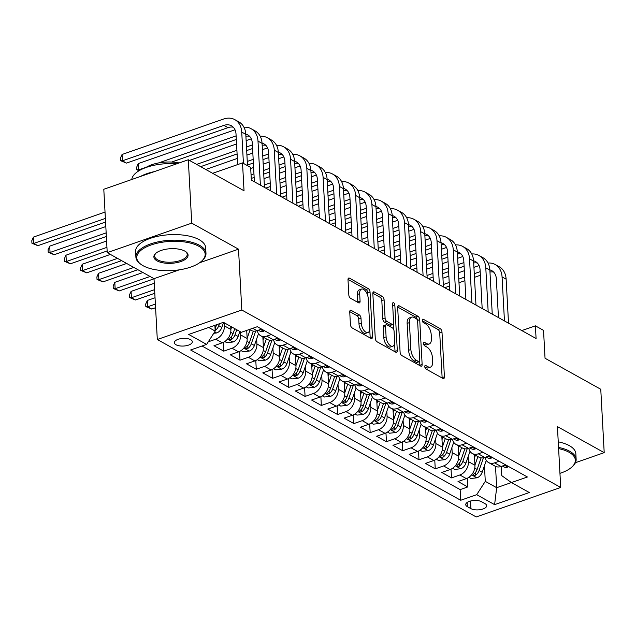 <?xml version="1.0" encoding="UTF-8"?>
<svg xmlns="http://www.w3.org/2000/svg" width="636" height="636" viewBox="0 0 636 636"><rect width="100%" height="100%" fill="white"/><g stroke="black" fill="none" stroke-linecap="round" stroke-linejoin="round"><path stroke-width="0.95" d="M424.776 366.646A1.932 0.978 70.8 0 0 425.985 369.007L442.95 378.452A2.759 1.399 70.8 0 0 443.729 378.563A2.759 1.399 70.8 0 0 444.413 376.854L441.988 332.056A2.759 1.399 70.8 0 0 440.255 328.685L423.29 319.24A1.932 0.978 70.8 0 0 422.749 319.161A1.932 0.978 70.8 0 0 422.264 320.361A1.932 0.978 70.8 0 0 423.481 322.722L425.675 323.947A8.817 4.476 70.8 0 1 431.216 334.751L431.415 338.487A8.817 4.476 70.8 0 1 429.213 343.965A8.817 4.476 70.8 0 1 426.74 343.607L424.546 342.383A1.932 0.978 70.8 0 0 424.005 342.303A1.932 0.978 70.8 0 0 423.52 343.504A1.932 0.978 70.8 0 0 424.729 345.865L426.931 347.089A8.817 4.476 70.8 0 1 432.472 357.893L432.671 361.63A8.817 4.476 70.8 0 1 430.469 367.107A8.817 4.476 70.8 0 1 427.988 366.749L425.794 365.525A1.932 0.978 70.8 0 0 425.253 365.446A1.932 0.978 70.8 0 0 424.776 366.646M176.029 344.768A8.984 3.832 176.9 0 0 186.173 345.73A8.984 3.832 176.9 0 0 192.311 341.731A8.984 3.832 176.9 0 0 190.649 339.664A8.984 3.832 176.9 0 0 180.505 338.694A8.984 3.832 176.9 0 0 174.367 342.701A8.984 3.832 176.9 0 0 176.029 344.768M351.207 310.392A2.759 1.399 70.8 0 0 350.436 310.273A2.759 1.399 70.8 0 0 349.744 311.99L350.428 324.559A2.759 1.399 70.8 0 0 352.161 327.93L371.003 338.416A2.759 1.399 70.8 0 0 371.782 338.535A2.759 1.399 70.8 0 0 372.465 336.818L370.041 292.027A2.759 1.399 70.8 0 0 368.308 288.649L349.466 278.163A2.759 1.399 70.8 0 0 348.687 278.051A2.759 1.399 70.8 0 0 348.003 279.76L348.822 294.945A2.759 1.399 70.8 0 0 350.555 298.316L358.625 302.808A2.759 1.399 70.8 0 0 359.396 302.919A2.759 1.399 70.8 0 0 360.079 301.21L359.674 293.681A7.37 3.744 70.8 0 1 361.518 289.094A7.37 3.744 70.8 0 1 368.22 298.435L369.818 327.922A7.37 3.744 70.8 0 1 367.974 332.501A7.37 3.744 70.8 0 1 361.272 323.168L361.01 318.254A2.759 1.399 70.8 0 0 359.276 314.876L351.207 310.392L349.903 310.845M575.445 462.682L604.2 452.641L600.766 389.264L545.036 358.251L543.534 330.37L535.393 325.839L536.084 338.519L251.339 180.083L250.656 167.411L242.523 162.888L212.655 173.31M199.593 262.755L238.516 249.169L191.738 223.141L188.304 159.763L244.033 190.768L242.523 162.888M238.516 249.169L241.807 310.01L560.713 487.454L476.213 516.957L157.307 339.513L241.807 310.01M604.2 452.641L557.422 426.613L560.713 487.454M400.1 352.193A2.759 1.399 70.8 0 0 401.833 355.572L420.674 366.058A2.759 1.399 70.8 0 0 421.445 366.169A2.759 1.399 70.8 0 0 422.137 364.452L419.712 319.662A2.759 1.399 70.8 0 0 417.979 316.283L399.13 305.797A2.759 1.399 70.8 0 0 398.359 305.685A2.759 1.399 70.8 0 0 397.675 307.403L400.1 352.193M395.838 352.233L376.997 341.747A2.759 1.399 70.8 0 1 375.264 338.376L372.839 293.578A2.759 1.399 70.8 0 1 373.523 291.868A2.759 1.399 70.8 0 1 374.302 291.98L382.363 296.471A2.759 1.399 70.8 0 1 384.096 299.85L385.082 318.008A2.759 1.399 70.8 0 0 386.815 321.387L392.166 324.368A2.759 1.399 70.8 0 0 392.937 324.479A2.759 1.399 70.8 0 0 393.62 322.762L392.603 303.857A1.932 0.978 70.8 0 1 393.08 302.656A1.932 0.978 70.8 0 1 394.837 305.097L397.301 350.635A2.759 1.399 70.8 0 1 396.61 352.352A2.759 1.399 70.8 0 1 395.838 352.233M191.738 223.141L107.23 252.643L103.795 189.266L188.304 159.763M224.206 322.762L224.381 325.863A11.233 8.403 119.1 0 1 215.795 339.187L222.298 342.812L213.966 345.722L223.729 351.151L223.252 342.422M240.48 331.817L240.647 334.91A11.233 8.403 119.1 0 1 232.06 348.242L238.572 351.867L230.232 354.777L239.995 360.207L239.526 351.477M256.65 338.956L256.92 343.965A11.233 8.403 119.1 0 1 248.334 357.297L254.837 360.914L246.506 363.824L256.268 369.262L255.791 360.525M272.916 348.011L273.186 353.02A11.233 8.403 119.1 0 1 264.6 366.352L271.111 369.969L262.779 372.879L272.542 378.309L272.065 369.58M289.189 357.066L289.46 362.075A11.233 8.403 119.1 0 1 280.874 375.399L287.385 379.024L279.045 381.934L288.808 387.364L288.339 378.635M305.463 366.113L305.733 371.122A11.233 8.403 119.1 0 1 297.147 384.454L303.65 388.079L295.319 390.989L305.081 396.419L304.604 387.69M321.729 375.168L321.999 380.177A11.233 8.403 119.1 0 1 313.413 393.509L319.924 397.126L311.584 400.036L321.347 405.474L320.878 396.737M338.002 384.224L338.273 389.232A11.233 8.403 119.1 0 1 329.687 402.564L336.198 406.181L327.858 409.091L337.621 414.521L337.152 405.792M354.276 393.279L354.546 398.287A11.233 8.403 119.1 0 1 345.96 411.611L352.463 415.236L344.132 418.146L353.894 423.576L353.417 414.847M370.542 402.326L370.812 407.334A11.233 8.403 119.1 0 1 362.226 420.666L368.737 424.292L360.397 427.201L370.16 432.631L369.691 423.902M386.815 411.381L387.086 416.389A11.233 8.403 119.1 0 1 378.5 429.721L385.011 433.339L376.671 436.248L386.434 441.686L385.965 432.949M403.089 420.436L403.359 425.444A11.233 8.403 119.1 0 1 394.773 438.776L401.276 442.394L392.945 445.303L402.707 450.733L402.23 442.004M419.355 429.491L419.625 434.499A11.233 8.403 119.1 0 1 411.039 447.823L417.55 451.449L409.21 454.358L418.973 459.788L418.504 451.059M435.628 438.538L435.899 443.546A11.233 8.403 119.1 0 1 427.312 456.879L433.824 460.504L425.484 463.413L435.247 468.843L434.77 460.114M451.894 447.593L452.172 452.601A11.233 8.403 119.1 0 1 443.586 465.934L450.089 469.551L441.758 472.461L451.52 477.898L459.852 474.989A11.233 8.403 -60.9 0 0 468.438 461.657L468.168 456.648M451.043 469.161L451.52 477.898M222.298 342.812A11.233 8.403 -60.9 0 0 230.884 329.48L230.717 326.387M238.572 351.867A11.233 8.403 -60.9 0 0 247.158 338.535L246.712 330.402M254.837 360.914A11.233 8.403 -60.9 0 0 263.431 347.59L262.851 336.953M271.111 369.969A11.233 8.403 -60.9 0 0 279.697 356.637L279.125 346.008M287.385 379.024A11.233 8.403 -60.9 0 0 295.971 365.692L295.39 355.063M303.65 388.079A11.233 8.403 -60.9 0 0 312.236 374.747L311.664 364.118M319.924 397.126A11.233 8.403 -60.9 0 0 328.51 383.802L327.938 373.165M336.198 406.181A11.233 8.403 -60.9 0 0 344.784 392.849L344.203 382.22M352.463 415.236A11.233 8.403 -60.9 0 0 361.049 401.904L360.477 391.275M368.737 424.292A11.233 8.403 -60.9 0 0 377.323 410.959L376.75 400.33M385.011 433.339A11.233 8.403 -60.9 0 0 393.597 420.014L393.016 409.377M401.276 442.394A11.233 8.403 -60.9 0 0 409.862 429.062L409.29 418.432M417.55 451.449A11.233 8.403 -60.9 0 0 426.136 438.117L425.563 427.487M433.824 460.504A11.233 8.403 -60.9 0 0 442.41 447.172L441.829 436.542M450.089 469.551A11.233 8.403 -60.9 0 0 458.675 456.227L458.103 445.59M485.085 503.696L481.508 501.701A8.705 3.713 176.9 0 0 471.681 500.763A8.705 3.713 176.9 0 0 465.735 504.642A8.705 3.713 176.9 0 0 467.341 506.646L470.926 508.641A8.705 3.713 176.9 0 0 480.744 509.571A8.705 3.713 176.9 0 0 486.691 505.692A8.705 3.713 176.9 0 0 485.085 503.696M208.703 327.468L215.191 331.078L206.605 344.402L190.617 349.983L460.71 500.27L476.698 494.689L485.284 481.357L484.441 465.703M206.605 344.402L188.709 334.449L223.419 322.325L241.322 332.286L257.31 326.705L527.403 476.984L511.416 482.565L529.311 492.526L494.601 504.642L476.698 494.689M202.025 346.008L460.138 489.617L467.786 486.945L458.023 481.516L466.363 478.606A11.233 8.403 -60.9 0 0 474.949 465.274L474.369 454.645M485.061 457.348A11.233 8.403 -60.9 0 0 488.559 462.539A11.233 8.403 -60.9 0 0 494.57 462.865L499.149 461.267M488.559 462.539L495.07 466.156A11.233 8.403 -60.9 0 0 501.081 466.49L505.66 464.884M249.392 329.464L251.005 330.362A11.233 8.403 -60.9 0 0 257.016 330.688L261.595 329.09M271.357 334.52L266.778 336.126A11.233 8.403 119.1 0 1 260.768 335.792A11.233 8.403 119.1 0 1 257.27 330.601M260.768 335.792L267.279 339.417A11.233 8.403 -60.9 0 0 273.281 339.743L277.868 338.145M287.631 343.575L283.044 345.173A11.233 8.403 119.1 0 1 277.042 344.847A11.233 8.403 119.1 0 1 273.536 339.656M277.042 344.847L283.545 348.472A11.233 8.403 -60.9 0 0 289.555 348.798L294.142 347.2M303.905 352.63L299.317 354.228A11.233 8.403 119.1 0 1 293.307 353.902A11.233 8.403 119.1 0 1 289.809 348.711M293.307 353.902L299.818 357.519A11.233 8.403 -60.9 0 0 305.829 357.853L310.408 356.247M320.17 361.685L315.591 363.283A11.233 8.403 119.1 0 1 309.581 362.957A11.233 8.403 119.1 0 1 306.083 357.758M309.581 362.957L316.092 366.575A11.233 8.403 -60.9 0 0 322.094 366.9L326.681 365.303M336.444 370.732L331.857 372.338A11.233 8.403 119.1 0 1 325.855 372.004A11.233 8.403 119.1 0 1 322.349 366.813M325.855 372.004L332.358 375.63A11.233 8.403 -60.9 0 0 338.368 375.956L342.955 374.358M352.718 379.787L348.13 381.385A11.233 8.403 119.1 0 1 342.12 381.059A11.233 8.403 119.1 0 1 338.622 375.868M342.12 381.059L348.631 384.685A11.233 8.403 -60.9 0 0 354.642 385.011L359.221 383.413M368.983 388.842L364.404 390.44A11.233 8.403 119.1 0 1 358.394 390.114A11.233 8.403 119.1 0 1 354.896 384.923M358.394 390.114L364.897 393.732A11.233 8.403 -60.9 0 0 370.907 394.066L375.494 392.46M385.257 397.898L380.67 399.495A11.233 8.403 119.1 0 1 374.66 399.17A11.233 8.403 119.1 0 1 371.162 393.97M374.66 399.17L381.171 402.787A11.233 8.403 -60.9 0 0 387.181 403.113L391.76 401.515M401.523 406.945L396.944 408.55A11.233 8.403 119.1 0 1 390.933 408.217A11.233 8.403 119.1 0 1 387.435 403.025M390.933 408.217L397.444 411.842A11.233 8.403 -60.9 0 0 403.455 412.168L408.034 410.57M417.796 416L413.217 417.598A11.233 8.403 119.1 0 1 407.207 417.272A11.233 8.403 119.1 0 1 403.701 412.08M407.207 417.272L413.71 420.897A11.233 8.403 -60.9 0 0 419.72 421.223L424.307 419.625M434.07 425.055L429.483 426.653A11.233 8.403 119.1 0 1 423.473 426.327A11.233 8.403 119.1 0 1 419.975 421.135M423.473 426.327L429.984 429.944A11.233 8.403 -60.9 0 0 435.994 430.278L440.573 428.672M450.336 434.11L445.757 435.708A11.233 8.403 119.1 0 1 439.746 435.382A11.233 8.403 119.1 0 1 436.248 430.182M439.746 435.382L446.257 438.999A11.233 8.403 -60.9 0 0 452.268 439.325L456.847 437.727M466.609 443.157L462.03 444.763A11.233 8.403 119.1 0 1 456.02 444.429A11.233 8.403 119.1 0 1 452.514 439.238M456.02 444.429L462.523 448.054A11.233 8.403 -60.9 0 0 468.533 448.38L473.12 446.782M482.883 452.212L478.296 453.81A11.233 8.403 119.1 0 1 472.286 453.484A11.233 8.403 119.1 0 1 468.788 448.293M472.286 453.484L478.797 457.109A11.233 8.403 -60.9 0 0 484.807 457.435L489.386 455.837M443.586 465.934L435.247 468.843M427.312 456.879L418.973 459.788M411.039 447.823L402.707 450.733M394.773 438.776L386.434 441.686M378.5 429.721L370.16 432.631M362.226 420.666L353.894 423.576M345.96 411.611L337.621 414.521M329.687 402.564L321.347 405.474M313.413 393.509L305.081 396.419M297.147 384.454L288.808 387.364M280.874 375.399L272.542 378.309M264.6 366.352L256.268 369.262M248.334 357.297L239.995 360.207M232.06 348.242L223.729 351.151M215.795 339.187L208.274 341.81M215.191 331.078L214.881 325.306M485.284 481.357L496.676 487.693L511.4 482.557M495.524 466.387L496.676 487.693L494.601 504.642M501.232 466.434L501.732 475.617L511.416 482.565M107.23 252.643L154.007 278.671L157.307 339.513M535.393 325.839L521.814 330.577M467.317 478.216L467.786 486.945M460.138 489.617L460.71 500.27M154.007 278.671L179.352 269.823M424.824 367.052L425.707 367.544A8.817 4.476 70.8 0 0 428.187 367.91L430.469 367.107M429.213 343.965L426.931 344.768A8.817 4.476 70.8 0 1 424.458 344.402L423.568 343.909M442.131 377.991A2.759 1.399 70.8 0 0 442.131 377.649L439.707 332.859A2.759 1.399 70.8 0 0 437.973 329.48L422.312 320.767M417.391 320.115A2.759 1.399 70.8 0 0 415.698 317.086L397.667 307.053M419.855 365.597A2.759 1.399 70.8 0 0 419.855 365.255L419.641 361.288M418.727 361.59A1.932 0.978 70.8 0 0 419.267 361.669A1.932 0.978 70.8 0 0 419.752 360.469L417.621 321.156A1.932 0.978 70.8 0 0 416.413 318.795L414.092 317.507A8.817 4.476 70.8 0 0 411.619 317.141A8.817 4.476 70.8 0 0 409.417 322.619L410.872 349.498A8.817 4.476 70.8 0 0 416.413 360.302L418.727 361.59L416.445 362.393A1.932 0.978 70.8 0 0 416.985 362.472L419.267 361.669M411.619 317.141L409.338 317.936A8.817 4.476 70.8 0 0 407.135 323.422L409.417 322.619M416.445 362.393L414.131 361.105A8.817 4.476 70.8 0 1 408.59 350.293L407.135 323.422M372.831 293.236L380.082 297.266L382.363 296.471M392.937 324.479L390.655 325.274A2.759 1.399 70.8 0 1 389.876 325.163L384.526 322.19A2.759 1.399 70.8 0 1 382.793 318.811L381.815 300.645A2.759 1.399 70.8 0 0 380.082 297.266M393.517 323.772L393.859 330.036M394.582 343.345L395.02 351.43L397.301 350.635M386.1 336.865A7.37 3.744 70.8 0 0 392.802 346.199A7.37 3.744 70.8 0 0 394.646 341.619L394.082 331.229A2.759 1.399 70.8 0 0 392.348 327.85L386.998 324.869A2.759 1.399 70.8 0 0 386.227 324.757A2.759 1.399 70.8 0 0 385.535 326.475L386.1 336.865L383.818 337.66A7.37 3.744 70.8 0 0 390.52 346.994L392.802 346.199M386.227 324.757L383.945 325.56A2.759 1.399 70.8 0 0 383.254 327.27L385.535 326.475M383.818 337.66L383.254 327.27M367.974 332.501L365.692 333.304A7.37 3.744 70.8 0 1 358.99 323.963L358.72 319.049A2.759 1.399 70.8 0 0 356.987 315.671L349.744 311.64M361.518 289.094L359.237 289.897A7.37 3.744 70.8 0 0 357.392 294.476L359.674 293.681M357.806 302.354A2.759 1.399 70.8 0 0 357.798 302.005L357.392 294.476M367.958 296.519L367.759 292.822A2.759 1.399 70.8 0 0 366.026 289.444L347.995 279.419M370.184 337.962A2.759 1.399 70.8 0 0 370.184 337.613L369.755 329.655M468.843 477.342L470.894 478.487L477.095 477.795A7.441 5.565 -60.9 0 0 482.183 472.246L486.27 460.392M474.941 465.131L477.882 456.6M474.543 457.793L475.426 455.233M481.126 457.864L477.143 469.44A7.441 5.565 119.1 0 1 473.74 474.082L473.049 474.981L473.478 475.45L475.696 475.164A7.441 5.565 -60.9 0 0 479.091 470.529L483.479 457.785M508.474 466.45L507.695 467.11A7.441 5.565 119.1 0 1 503.831 466.856L502.361 466.037M488.011 263.018A21.06 15.757 119.1 0 1 495.174 264.504L499.244 266.77A21.06 15.757 119.1 0 1 506.137 279.188L508.514 323.175M495.174 264.504A21.06 15.757 119.1 0 1 502.066 276.922L504.451 320.918M498.449 317.579L496.358 278.918A14.04 10.51 -60.9 0 0 491.763 270.642A14.04 10.51 -60.9 0 0 489.847 269.879M493.623 272.073A14.04 10.51 -60.9 0 0 489.966 272.049M480.18 271.651L474.273 273.711M464.693 277.058L458.787 279.117M449.207 282.464L443.3 284.531M480.379 275.269L474.472 277.328M464.892 280.675L458.985 282.734M449.406 286.081L444.755 287.703M442.958 278.186L448.865 276.127M458.445 272.78L464.352 270.721M473.931 267.374L479.075 265.578M559.95 473.351A34.249 14.62 176.9 0 0 571.661 467.222A34.249 14.62 176.9 0 0 569.005 452.228A34.249 14.62 176.9 0 0 558.615 448.603M558.551 447.418A35.091 14.986 -3.1 0 1 569.649 451.234A35.091 14.986 -3.1 0 1 576.144 459.303A35.091 14.986 -3.1 0 1 572.376 466.586L571.661 467.222M558.249 441.837A35.091 14.986 -3.1 0 1 569.347 445.653A35.091 14.986 -3.1 0 1 575.842 453.722L576.144 459.303M143.116 265.729A34.249 14.62 176.9 0 0 201.501 261.261A34.249 14.62 176.9 0 0 198.837 246.275A34.249 14.62 176.9 0 0 152.608 244.463A34.249 14.62 176.9 0 0 141.2 264.528A34.249 14.62 176.9 0 0 143.116 265.729M141.2 264.528L140.429 263.98A35.091 14.986 -3.1 0 1 135.897 257.135A35.091 14.986 -3.1 0 1 159.875 241.497A35.091 14.986 -3.1 0 1 199.481 245.273A35.091 14.986 -3.1 0 1 205.977 253.343A35.091 14.986 -3.1 0 1 202.208 260.633L201.501 261.261M157.044 260.863A17.124 7.314 -3.1 0 1 155.717 253.374A17.124 7.314 -3.1 0 1 184.909 251.141A17.124 7.314 -3.1 0 1 185.863 251.737A17.124 7.314 -3.1 0 1 180.163 261.77A17.124 7.314 -3.1 0 1 157.044 260.863M156.09 253.056A16.282 6.948 176.9 0 0 154.675 256.117A16.282 6.948 176.9 0 0 157.688 259.862A16.282 6.948 176.9 0 0 176.069 261.619A16.282 6.948 176.9 0 0 187.199 254.36A16.282 6.948 176.9 0 0 185.458 251.466M135.897 257.135L135.595 251.562A35.091 14.986 -3.1 0 1 159.572 235.916A35.091 14.986 -3.1 0 1 199.179 239.693A35.091 14.986 -3.1 0 1 205.674 247.762L205.977 253.343M145.716 167.626A25.265 10.788 -3.1 0 1 179.169 162.951M140.453 176.466A35.091 14.986 -3.1 0 1 154.365 171.617M131.779 179.495A35.091 14.986 -3.1 0 1 176.609 163.842M452.57 468.295L454.629 469.432L460.822 468.74A7.441 5.565 -60.9 0 0 465.91 463.199L469.996 451.337M458.667 456.084L461.609 447.545M458.27 448.746L459.152 446.178M464.852 448.809L460.869 460.392A7.441 5.565 119.1 0 1 457.475 465.027L456.783 465.934L457.205 466.395L459.423 466.116A7.441 5.565 -60.9 0 0 462.825 461.474L467.206 448.738M436.304 459.24L438.355 460.385L444.548 459.693A7.441 5.565 -60.9 0 0 449.644 454.144L453.722 442.282M442.402 447.029L445.335 438.49M442.004 439.691L442.887 437.123M448.587 439.762L444.596 451.337A7.441 5.565 119.1 0 1 441.201 455.972L440.51 456.879L440.931 457.348L443.157 457.061A7.441 5.565 -60.9 0 0 446.552 452.427L450.94 439.683M420.03 450.185L422.081 451.329L428.282 450.638A7.441 5.565 -60.9 0 0 433.37 445.089L437.457 433.227M426.128 437.973L429.069 429.435M425.73 430.636L426.613 428.076M432.313 430.707L428.33 442.282A7.441 5.565 119.1 0 1 424.928 446.917L424.244 447.823L424.665 448.293L426.883 448.006A7.441 5.565 -60.9 0 0 430.278 443.372L434.666 430.628M403.757 441.13L405.816 442.274L412.009 441.583A7.441 5.565 -60.9 0 0 417.105 436.034L421.183 424.18M409.854 428.918L412.796 420.38M409.457 421.581L410.339 419.021M416.039 421.652L412.056 433.227A7.441 5.565 119.1 0 1 408.662 437.87L407.97 438.768L408.392 439.238L410.61 438.951A7.441 5.565 -60.9 0 0 414.012 434.316L418.393 421.573M492.2 457.395L491.421 458.055A7.441 5.565 119.1 0 1 487.558 457.801L486.087 456.99M471.745 253.963A21.06 15.757 119.1 0 1 478.9 255.449L482.97 257.715A21.06 15.757 119.1 0 1 489.863 270.133L492.248 314.128M478.9 255.449A21.06 15.757 119.1 0 1 485.793 267.875L488.178 311.863M482.175 308.524L480.085 269.863A14.04 10.51 -60.9 0 0 475.49 261.587A14.04 10.51 -60.9 0 0 473.574 260.824M477.358 263.026A14.04 10.51 -60.9 0 0 473.693 263.002M463.914 262.596L458.007 264.656M448.42 268.002L442.521 270.069M432.933 273.408L427.026 275.475M464.105 266.214L458.198 268.273M448.618 271.62L442.712 273.679M433.132 277.026L428.481 278.648M426.684 269.139L432.591 267.072M442.171 263.725L448.078 261.666M457.666 258.319L462.809 256.523M475.935 448.348L475.156 449.008A7.441 5.565 119.1 0 1 471.284 448.754L469.821 447.935M455.471 244.908A21.06 15.757 119.1 0 1 462.634 246.402L466.697 248.66A21.06 15.757 119.1 0 1 473.589 261.086L475.974 305.073M462.634 246.402A21.06 15.757 119.1 0 1 469.527 258.82L471.904 302.808M465.91 299.469L463.811 260.816A14.04 10.51 -60.9 0 0 459.224 252.532A14.04 10.51 -60.9 0 0 457.308 251.776M461.084 253.971A14.04 10.51 -60.9 0 0 457.427 253.947M447.641 253.541L441.734 255.608M432.154 258.955L426.247 261.014M416.667 264.361L410.761 266.42M447.839 257.159L441.933 259.218M432.345 262.565L426.446 264.632M416.858 267.971L412.215 269.592M410.419 260.084L416.326 258.017M425.905 254.678L431.812 252.611M441.392 249.272L446.536 247.476M459.661 439.293L458.882 439.953A7.441 5.565 119.1 0 1 455.018 439.699L453.548 438.88M439.198 235.853A21.06 15.757 119.1 0 1 446.361 237.347L450.431 239.613A21.06 15.757 119.1 0 1 457.324 252.031L459.701 296.018M446.361 237.347A21.06 15.757 119.1 0 1 453.253 249.765L455.638 293.752M449.636 290.421L447.545 251.761A14.04 10.51 -60.9 0 0 442.95 243.477A14.04 10.51 -60.9 0 0 441.034 242.721M444.81 244.916A14.04 10.51 -60.9 0 0 441.153 244.892M431.367 244.494L425.46 246.553M415.88 249.9L409.974 251.959M400.394 255.306L394.487 257.365M431.566 248.104L425.659 250.171M416.079 253.51L410.172 255.577M400.593 258.924L395.942 260.545M394.145 251.029L400.052 248.97M409.632 245.623L415.539 243.564M425.118 240.217L430.262 238.421M443.387 430.238L442.608 430.898A7.441 5.565 119.1 0 1 438.745 430.644L437.274 429.825M422.932 226.806A21.06 15.757 119.1 0 1 430.095 228.292L434.157 230.558A21.06 15.757 119.1 0 1 441.05 242.976L443.435 286.963M430.095 228.292A21.06 15.757 119.1 0 1 436.98 240.71L439.365 284.705M433.37 281.366L431.272 242.706A14.04 10.51 -60.9 0 0 426.677 234.43A14.04 10.51 -60.9 0 0 424.761 233.666M428.545 235.861A14.04 10.51 -60.9 0 0 424.88 235.837M415.101 235.439L409.194 237.498M399.615 240.845L393.708 242.904M384.12 246.251L378.213 248.318M415.292 239.056L409.385 241.116M399.805 244.463L393.899 246.522M384.319 249.869L379.676 251.49M377.871 241.974L383.778 239.915M393.358 236.568L399.265 234.509M408.853 231.162L413.996 229.365M387.491 432.083L389.542 433.219L395.735 432.528A7.441 5.565 -60.9 0 0 400.831 426.987L404.917 415.125M393.589 419.871L396.522 411.333M393.191 412.533L394.074 409.966M399.774 412.597L395.783 424.18A7.441 5.565 119.1 0 1 392.388 428.815L391.697 429.721L392.118 430.182L394.344 429.904A7.441 5.565 -60.9 0 0 397.739 425.261L402.127 412.526M427.122 421.183L426.343 421.843A7.441 5.565 119.1 0 1 422.471 421.589L421.008 420.778M406.658 217.75A21.06 15.757 119.1 0 1 413.821 219.237L417.892 221.503A21.06 15.757 119.1 0 1 424.776 233.921L427.161 277.916M413.821 219.237A21.06 15.757 119.1 0 1 420.714 231.663L423.091 275.65M417.097 272.311L415.006 233.65A14.04 10.51 -60.9 0 0 410.411 225.375A14.04 10.51 -60.9 0 0 408.495 224.611M412.271 226.814A14.04 10.51 -60.9 0 0 408.614 226.79M398.828 226.384L392.921 228.443M383.341 231.79L377.434 233.857M367.854 237.196L361.948 239.263M399.026 230.001L393.12 232.06M383.54 235.407L377.633 237.466M368.045 240.813L363.402 242.435M361.606 232.927L367.513 230.86M377.092 227.513L382.999 225.454M392.579 222.107L397.723 220.31M371.217 423.027L373.268 424.172L379.469 423.481A7.441 5.565 -60.9 0 0 384.557 417.932L388.644 406.07M377.315 410.816L380.256 402.278M376.917 403.478L377.8 400.911M383.5 403.55L379.517 415.125A7.441 5.565 119.1 0 1 376.122 419.76L375.431 420.666L375.852 421.127L378.07 420.849A7.441 5.565 -60.9 0 0 381.465 416.214L385.853 403.47M410.848 412.136L410.069 412.796A7.441 5.565 119.1 0 1 406.205 412.541L404.735 411.723M390.385 208.695A21.06 15.757 119.1 0 1 397.548 210.19L401.618 212.448A21.06 15.757 119.1 0 1 408.511 224.874L410.888 268.861M397.548 210.19A21.06 15.757 119.1 0 1 404.44 222.608L406.825 266.595M400.823 263.256L398.732 224.603A14.04 10.51 -60.9 0 0 394.137 216.32A14.04 10.51 -60.9 0 0 392.221 215.564M395.997 217.758A14.04 10.51 -60.9 0 0 392.34 217.735M382.554 217.329L376.647 219.396M367.067 222.735L361.161 224.802M351.581 228.149L345.674 230.208M382.753 220.946L376.846 223.005M367.266 226.352L361.359 228.419M351.78 231.758L347.129 233.38M345.332 223.872L351.239 221.805M360.819 218.466L366.726 216.399M376.305 213.052L381.449 211.263M354.952 413.972L357.003 415.117L363.196 414.426A7.441 5.565 -60.9 0 0 368.292 408.876L372.37 397.015M361.041 401.761L363.983 393.223M360.644 394.423L361.526 391.863M367.226 394.495L363.243 406.07A7.441 5.565 119.1 0 1 359.849 410.705L359.157 411.611L359.579 412.08L361.797 411.794A7.441 5.565 -60.9 0 0 365.199 407.159L369.58 394.415M394.574 403.081L393.803 403.741A7.441 5.565 119.1 0 1 389.932 403.486L388.461 402.668M374.119 199.64A21.06 15.757 119.1 0 1 381.282 201.135L385.344 203.401A21.06 15.757 119.1 0 1 392.237 215.819L394.622 259.806M381.282 201.135A21.06 15.757 119.1 0 1 388.167 213.553L390.552 257.54M384.557 254.209L382.459 215.548A14.04 10.51 -60.9 0 0 377.864 207.264A14.04 10.51 -60.9 0 0 375.948 206.509M379.732 208.703A14.04 10.51 -60.9 0 0 376.067 208.68M366.288 208.282L360.381 210.341M350.802 213.688L344.895 215.747M335.307 219.094L329.408 221.153M366.479 211.891L360.572 213.958M350.993 217.297L345.086 219.364M335.506 222.711L330.863 224.333M329.058 214.817L334.965 212.758M344.553 209.411L350.452 207.352M360.04 204.005L365.183 202.208M338.678 404.917L340.729 406.062L346.922 405.37A7.441 5.565 -60.9 0 0 352.018 399.821L356.104 387.968M344.776 392.706L347.709 384.168M344.378 385.368L345.261 382.808M350.961 385.44L346.978 397.015A7.441 5.565 119.1 0 1 343.575 401.658L342.884 402.556L343.313 403.025L345.531 402.739A7.441 5.565 -60.9 0 0 348.925 398.104L353.314 385.36M378.309 394.026L377.53 394.686A7.441 5.565 119.1 0 1 373.666 394.431L372.195 393.612M357.845 190.593A21.06 15.757 119.1 0 1 365.008 192.08L369.079 194.346A21.06 15.757 119.1 0 1 375.963 206.764L378.348 250.751M365.008 192.08A21.06 15.757 119.1 0 1 371.901 204.498L374.278 248.493M368.284 245.154L366.193 206.493A14.04 10.51 -60.9 0 0 361.598 198.217A14.04 10.51 -60.9 0 0 359.682 197.454M363.458 199.648A14.04 10.51 -60.9 0 0 359.801 199.625M350.015 199.227L344.108 201.286M334.528 204.633L328.621 206.692M319.041 210.039L313.135 212.106M350.213 202.844L344.307 204.903M334.727 208.25L328.82 210.309M319.232 213.656L314.589 215.278M312.793 205.762L318.7 203.703M328.279 200.356L334.186 198.297M343.766 194.95L348.91 193.153M362.035 384.971L361.256 385.631A7.441 5.565 119.1 0 1 357.392 385.376L355.921 384.557M341.58 181.538A21.06 15.757 119.1 0 1 348.735 183.025L352.805 185.291A21.06 15.757 119.1 0 1 359.698 197.709L362.075 241.704M348.735 183.025A21.06 15.757 119.1 0 1 355.627 195.451L358.012 239.438M352.01 236.099L349.919 197.438A14.04 10.51 -60.9 0 0 345.324 189.162A14.04 10.51 -60.9 0 0 343.408 188.399M347.192 190.601A14.04 10.51 -60.9 0 0 343.527 190.577M333.741 190.172L327.842 192.231M318.254 195.578L312.348 197.645M302.768 200.984L296.861 203.051M333.94 193.789L328.033 195.848M318.453 199.195L312.546 201.254M302.967 204.601L298.316 206.223M296.519 196.715L302.426 194.648M312.006 191.301L317.913 189.242M327.492 185.895L332.636 184.098M345.761 375.924L344.99 376.584A7.441 5.565 119.1 0 1 341.119 376.329L339.648 375.51M325.306 172.483A21.06 15.757 119.1 0 1 332.469 173.978L336.531 176.236A21.06 15.757 119.1 0 1 343.424 188.661L345.809 232.649M332.469 173.978A21.06 15.757 119.1 0 1 339.354 186.396L341.739 230.383M335.744 227.044L333.646 188.391A14.04 10.51 -60.9 0 0 329.05 180.107A14.04 10.51 -60.9 0 0 327.143 179.352M330.919 181.546A14.04 10.51 -60.9 0 0 327.262 181.522M317.475 181.117L311.568 183.184M301.989 186.523L296.082 188.59M286.502 191.937L280.595 193.996M317.666 184.734L311.767 186.793M302.18 190.14L296.273 192.207M286.693 195.546L282.05 197.168M280.245 187.66L286.152 185.593M295.74 182.254L301.639 180.187M311.227 176.84L316.37 175.051M329.496 366.869L328.717 367.529A7.441 5.565 119.1 0 1 324.853 367.274L323.382 366.455M309.032 163.428A21.06 15.757 119.1 0 1 316.195 164.923L320.266 167.189A21.06 15.757 119.1 0 1 327.158 179.606L329.535 223.594M316.195 164.923A21.06 15.757 119.1 0 1 323.088 177.341L325.473 221.328M319.471 217.997L317.38 179.336A14.04 10.51 -60.9 0 0 312.785 171.052A14.04 10.51 -60.9 0 0 310.869 170.297M314.645 172.491A14.04 10.51 -60.9 0 0 310.988 172.467M301.202 172.07L295.295 174.129M285.715 177.476L279.808 179.535M270.228 182.882L264.322 184.941M301.4 175.679L295.494 177.746M285.914 181.085L280.007 183.152M270.427 186.499L265.776 188.121M263.98 178.605L269.887 176.546M279.466 173.199L285.373 171.14M294.953 167.793L300.097 165.996M313.222 357.814L312.443 358.473A7.441 5.565 119.1 0 1 308.579 358.219L307.109 357.4M292.767 154.381A21.06 15.757 119.1 0 1 299.922 155.868L303.992 158.133A21.06 15.757 119.1 0 1 310.885 170.551L313.27 214.539M299.922 155.868A21.06 15.757 119.1 0 1 306.814 168.286L309.199 212.281M303.197 208.942L301.106 170.281A14.04 10.51 -60.9 0 0 296.511 162.005A14.04 10.51 -60.9 0 0 294.595 161.242M298.379 163.436A14.04 10.51 -60.9 0 0 294.714 163.412M284.936 163.015L279.029 165.074M269.441 168.421L263.535 170.48M253.955 173.827L251.053 174.836M285.127 166.632L279.22 168.691M269.64 172.038L263.733 174.097M254.154 177.444L251.252 178.454M250.711 168.5L253.613 167.491M263.193 164.144L269.1 162.085M278.679 158.738L283.823 156.941M296.956 348.759L296.177 349.418A7.441 5.565 119.1 0 1 292.306 349.164L290.835 348.345M276.493 145.326A21.06 15.757 119.1 0 1 283.656 146.813L287.718 149.078A21.06 15.757 119.1 0 1 294.611 161.496L296.996 205.492M283.656 146.813A21.06 15.757 119.1 0 1 290.549 159.239L292.926 203.226M286.931 199.887L284.833 161.226A14.04 10.51 -60.9 0 0 280.238 152.95A14.04 10.51 -60.9 0 0 278.33 152.187M282.106 154.389A14.04 10.51 -60.9 0 0 278.449 154.365M268.662 153.96L262.755 156.019M253.176 159.366L247.269 161.433M268.853 157.577L262.954 159.636M253.367 162.983L247.46 165.042M205.746 169.47L237.339 158.436M246.927 155.089L252.834 153.03M262.414 149.683L267.557 147.886M280.683 339.711L279.904 340.371A7.441 5.565 119.1 0 1 276.04 340.117L274.569 339.298M260.219 136.271A21.06 15.757 119.1 0 1 267.382 137.766L271.453 140.023A21.06 15.757 119.1 0 1 278.345 152.449L280.722 196.437M267.382 137.766A21.06 15.757 119.1 0 1 274.275 150.183L276.66 194.171M270.658 190.832L268.567 152.179A14.04 10.51 -60.9 0 0 263.972 143.895A14.04 10.51 -60.9 0 0 262.056 143.14M265.832 145.334A14.04 10.51 -60.9 0 0 262.175 145.31M252.389 144.905L246.482 146.972M236.902 150.311L196.604 164.382M252.587 148.522L246.681 150.581M237.101 153.928L200.674 166.648M189.472 160.415L236.56 143.975M246.14 140.628L251.284 138.839M264.409 330.656L263.63 331.316A7.441 5.565 119.1 0 1 259.766 331.062L258.296 330.243M243.954 127.216A21.06 15.757 119.1 0 1 251.109 128.711L255.179 130.976A21.06 15.757 119.1 0 1 262.072 143.394L264.457 187.381M251.109 128.711A21.06 15.757 119.1 0 1 258.001 141.128L260.386 185.116M254.384 181.785L252.293 143.124A14.04 10.51 -60.9 0 0 247.698 134.84A14.04 10.51 -60.9 0 0 245.782 134.085M249.566 136.279A14.04 10.51 -60.9 0 0 245.901 136.255M236.123 135.858L158.491 162.959M146.455 167.157L138.672 169.876L139.618 170.408M236.314 139.467L171.641 162.045M138.974 170.782L136.82 169.693L136.676 167.157L138.322 163.539L235.018 129.784M138.322 163.539L138.672 169.876L136.82 169.693M237.673 164.573L236.02 134.069A14.04 10.51 -60.9 0 0 231.432 125.793A14.04 10.51 -60.9 0 0 223.92 125.379L122.398 160.821L122.056 154.484L223.57 119.043A21.06 15.757 119.1 0 1 234.843 119.655L238.905 121.921A21.06 15.757 119.1 0 1 245.798 134.339L247.499 165.654M234.843 119.655A21.06 15.757 119.1 0 1 241.736 132.073L243.429 163.388M233.293 127.224A14.04 10.51 -60.9 0 0 227.982 127.645L126.469 163.086L122.398 160.821L120.546 160.638L120.411 158.102L122.056 154.484M126.469 163.086L120.546 160.638M322.404 395.87L324.455 397.007L330.656 396.315A7.441 5.565 -60.9 0 0 335.744 390.774L339.831 378.913M328.502 383.659L331.443 375.121M328.104 376.321L328.987 373.753M334.687 376.385L330.704 387.968A7.441 5.565 119.1 0 1 327.309 392.603L326.618 393.509L327.039 393.97L329.257 393.692A7.441 5.565 -60.9 0 0 332.652 389.049L337.04 376.313M155.383 304.103L147.687 306.791L151.75 309.056L155.582 307.721M151.75 309.056L145.835 306.608L145.7 304.072L147.345 300.454L155.041 297.767M147.345 300.454L147.687 306.791L145.835 306.608M306.139 386.815L308.19 387.96L314.383 387.268A7.441 5.565 -60.9 0 0 319.479 381.719L323.557 369.858M312.228 374.604L315.17 366.066M311.831 367.266L312.721 364.698M318.421 367.338L314.43 378.913A7.441 5.565 119.1 0 1 311.036 383.548L310.344 384.454L310.765 384.915L312.992 384.637A7.441 5.565 -60.9 0 0 316.386 380.002L320.775 367.258M154.604 289.642L131.414 297.743L135.484 300.001L154.802 293.26M135.484 300.001L129.561 297.553L129.426 295.017L131.072 291.399L154.262 283.306M131.072 291.399L131.414 297.743L129.561 297.553M289.865 377.76L291.916 378.905L298.109 378.213A7.441 5.565 -60.9 0 0 303.205 372.664L307.291 360.803M295.963 365.549L298.904 357.011M295.565 358.211L296.448 355.643M302.148 358.283L298.165 369.858A7.441 5.565 119.1 0 1 294.762 374.493L294.07 375.399L294.5 375.868L296.718 375.582A7.441 5.565 -60.9 0 0 300.113 370.947L304.501 358.203M150.08 276.485L115.14 288.688L119.21 290.946L154.015 278.799M119.21 290.946L113.288 288.498L113.152 285.969L114.798 282.352L142.949 272.518M114.798 282.352L115.14 288.688L113.288 288.498M273.591 368.705L275.65 369.85L281.843 369.158A7.441 5.565 -60.9 0 0 286.931 363.609L291.018 351.756M279.689 356.494L282.63 347.956M279.291 349.156L280.174 346.596M285.874 349.228L281.891 360.803A7.441 5.565 119.1 0 1 278.496 365.446L277.805 366.344L278.226 366.813L280.444 366.527A7.441 5.565 -60.9 0 0 283.847 361.892L288.227 349.148M133.814 267.438L98.874 279.633L102.937 281.899L137.877 269.696M102.937 281.899L97.022 279.45L96.887 276.914L98.532 273.297L126.683 263.471M98.532 273.297L98.874 279.633L97.022 279.45M257.326 359.658L259.377 360.795L265.57 360.103A7.441 5.565 -60.9 0 0 270.666 354.562L274.744 342.701M263.423 347.447L266.357 338.909M263.026 340.109L263.908 337.541M269.608 340.173L265.617 351.756A7.441 5.565 119.1 0 1 262.223 356.391L261.531 357.297L261.952 357.758L264.179 357.48A7.441 5.565 -60.9 0 0 267.573 352.837L271.962 340.101M117.541 258.383L82.601 270.578L86.671 272.844L121.611 260.649M86.671 272.844L80.748 270.395L80.613 267.859L82.259 264.242L110.41 254.416M82.259 264.242L82.601 270.578L80.748 270.395M241.052 350.603L243.103 351.748L249.296 351.056A7.441 5.565 -60.9 0 0 254.392 345.507L258.478 333.646M247.15 338.392L250.091 329.853M246.752 331.054L247.014 330.299M253.335 331.125L249.352 342.701A7.441 5.565 119.1 0 1 245.949 347.336L245.258 348.242L245.687 348.703L247.905 348.425A7.441 5.565 -60.9 0 0 251.3 343.782L255.688 331.046M106.943 247.348L66.327 261.531L70.397 263.789L107.142 250.966M70.397 263.789L64.482 261.34L64.339 258.804L65.985 255.187L106.602 241.012M65.985 255.187L66.327 261.531L64.482 261.34M224.778 341.548L226.837 342.693L233.03 342.001A7.441 5.565 -60.9 0 0 238.118 336.452L239.844 331.459M230.876 329.337L231.703 326.936M234.795 328.653L233.078 333.646A7.441 5.565 119.1 0 1 229.683 338.28L228.992 339.187L229.413 339.656L231.631 339.37A7.441 5.565 -60.9 0 0 235.034 334.735L236.751 329.742M106.164 232.887L50.061 252.476L54.124 254.734L106.355 236.505M54.124 254.734L48.209 252.285L48.074 249.757L49.719 246.14L105.814 226.551M49.719 246.14L50.061 252.476L48.209 252.285M213.768 333.28L216.757 332.946A7.441 5.565 -60.9 0 0 221.853 327.397L223.57 322.412M215.159 330.45L215.365 330.315A7.441 5.565 -60.9 0 0 218.76 325.68L219.436 323.716M216.789 324.638A7.441 5.565 119.1 0 1 215.008 327.747M105.377 218.426L33.788 243.421L37.858 245.687L105.576 222.044M37.858 245.687L31.935 243.238L31.8 240.702L33.446 237.085L105.035 212.09M33.446 237.085L33.788 243.421L31.935 243.238M224.381 325.863L230.884 329.48M240.647 334.91L247.158 338.535M256.92 343.965L263.431 347.59M273.186 353.02L279.697 356.637M289.46 362.075L295.971 365.692M305.733 371.122L312.236 374.747M321.999 380.177L328.51 383.802M338.273 389.232L344.784 392.849M354.546 398.287L361.049 401.904M370.812 407.334L377.323 410.959M387.086 416.389L393.597 420.014M403.359 425.444L409.862 429.062M419.625 434.499L426.136 438.117M435.899 443.546L442.41 447.172M452.172 452.601L458.675 456.227M468.438 461.657L474.949 465.274M494.57 462.865L501.081 466.49M252.723 328.303L257.016 330.688M266.778 336.126L273.281 339.743M283.044 345.173L289.555 348.798M299.317 354.228L305.829 357.853M315.591 363.283L322.094 366.9M331.857 372.338L338.368 375.956M348.13 381.385L354.642 385.011M364.404 390.44L370.907 394.066M380.67 399.495L387.181 403.113M396.944 408.55L403.455 412.168M413.217 417.598L419.72 421.223M429.483 426.653L435.994 430.278M445.757 435.708L452.268 439.325M462.03 444.763L468.533 448.38M478.296 453.81L484.807 457.435M459.852 474.989L466.363 478.606M470.513 501.025L470.926 508.641M467.118 502.48L467.341 506.646M425.707 367.544L427.988 366.749M423.624 342.701L424.546 342.383M424.458 344.402L426.74 343.607M422.376 319.558L423.29 319.24M437.973 329.48L440.255 328.685M439.707 332.859L441.988 332.056M442.131 377.649L444.413 376.854M424.88 365.843L425.794 365.525M397.826 306.258L399.13 305.797M415.698 317.086L417.979 316.283M417.502 320.433L419.712 319.662M419.855 365.255L422.137 364.452M408.59 350.293L410.872 349.498M414.131 361.105L416.413 360.302M372.99 292.441L374.302 291.98M381.815 300.645L384.096 299.85M382.793 318.811L385.082 318.008M384.526 322.19L386.815 321.387M389.876 325.163L392.166 324.368M392.706 305.844L394.837 305.097M356.987 315.671L359.276 314.876M358.72 319.049L361.01 318.254M358.99 323.963L361.272 323.168M357.798 302.005L360.079 301.21M348.154 278.624L349.466 278.163M366.026 289.444L368.308 288.649M367.759 292.822L370.041 292.027M370.184 337.613L372.465 336.818M471.586 474.838L476.936 477.819M479.091 470.529L482.183 472.246M474.758 468.12L477.143 469.44M475.545 472.357L475.696 475.164M507.767 467.055L504.563 465.266M506.137 279.188L502.066 276.922M455.32 465.791L460.663 468.764M462.825 461.474L465.91 463.199M458.492 459.065L460.869 460.392M459.272 463.302L459.423 466.116M439.047 456.735L444.397 459.709M446.552 452.427L449.644 454.144M442.219 450.01L444.596 451.337M443.006 454.247L443.157 457.061M422.773 447.68L428.123 450.654M430.278 443.372L433.37 445.089M425.945 440.963L428.33 442.282M426.732 445.2L426.883 448.006M406.507 438.625L411.85 441.607M414.012 434.316L417.105 436.034M409.679 431.908L412.056 433.227M410.458 436.145L410.61 438.951M491.501 458L488.297 456.219M489.863 270.133L485.793 267.875M475.227 448.944L472.023 447.164M473.589 261.086L469.527 258.82M458.953 439.889L455.75 438.109M457.324 252.031L453.253 249.765M442.688 430.842L439.484 429.054M441.05 242.976L436.98 240.71M390.234 429.578L395.584 432.552M397.739 425.261L400.831 426.987M393.406 422.853L395.783 424.18M394.193 427.09L394.344 429.904M426.414 421.787L423.21 420.006M424.776 233.921L420.714 231.663M373.968 420.523L379.31 423.497M381.465 416.214L384.557 417.932M377.132 413.798L379.517 415.125M377.919 418.035L378.07 420.849M410.14 412.732L406.945 410.951M408.511 224.874L404.44 222.608M357.694 411.468L363.045 414.441M365.199 407.159L368.292 408.876M360.866 404.75L363.243 406.07M361.646 408.98L361.797 411.794M393.875 403.677L390.671 401.896M392.237 215.819L388.167 213.553M341.421 402.413L346.771 405.394M348.925 398.104L352.018 399.821M344.593 395.695L346.978 397.015M345.38 399.933L345.531 402.739M377.601 394.63L374.397 392.841M375.963 206.764L371.901 204.498M361.335 385.575L358.132 383.794M359.698 197.709L355.627 195.451M345.062 376.52L341.858 374.739M343.424 188.661L339.354 186.396M328.788 367.465L325.584 365.684M327.158 179.606L323.088 177.341M312.522 358.41L309.319 356.629M310.885 170.551L306.814 168.286M296.249 349.363L293.045 347.582M294.611 161.496L290.549 159.239M279.975 340.308L276.771 338.527M278.345 152.449L274.275 150.183M263.709 331.253L260.506 329.472M262.072 143.394L258.001 141.128M245.798 134.339L241.736 132.073M227.982 127.645L223.92 125.379M325.155 393.366L330.497 396.339M332.652 389.049L335.744 390.774M328.319 386.64L330.704 387.968M329.106 390.878L329.257 393.692M308.881 384.311L314.232 387.284M316.386 380.002L319.479 381.719M312.053 377.585L314.43 378.913M312.833 381.823L312.992 384.637M292.608 375.256L297.958 378.229M300.113 370.947L303.205 372.664M295.78 368.53L298.165 369.858M296.567 372.768L296.718 375.582M276.342 366.201L281.684 369.182M283.847 361.892L286.931 363.609M279.506 359.483L281.891 360.803M280.293 363.72L280.444 366.527M260.068 357.154L265.419 360.127M267.573 352.837L270.666 354.562M263.24 350.428L265.617 351.756M264.02 354.665L264.179 357.48M243.795 348.099L249.145 351.072M251.3 343.782L254.392 345.507M246.967 341.373L249.352 342.701M247.754 345.61L247.905 348.425M227.529 339.044L232.871 342.017M235.034 334.735L238.118 336.452M230.701 332.318L233.078 333.646M231.48 336.555L231.631 339.37M214.666 331.889L216.606 332.962M218.76 325.68L221.853 327.397M215.214 327.508L215.365 330.315"/></g></svg>

